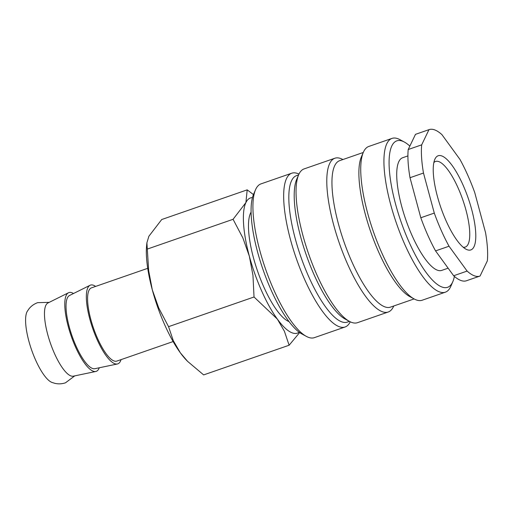 <?xml version="1.0" encoding="UTF-8"?>
<svg xmlns="http://www.w3.org/2000/svg" width="513" height="513" viewBox="0 0 513 513"><rect width="100%" height="100%" fill="white"/><g stroke="black" fill="none" stroke-linecap="round" stroke-linejoin="round"><path stroke-width="0.77" d="M99.266 367.776A41.688 12.094 -109.1 0 1 95.809 371.47L73.314 376.176A38.757 11.241 -109.1 0 1 70.845 375.901A38.757 11.241 -109.1 0 1 47.683 334.367A38.757 11.241 -109.1 0 1 47.914 303.003L68.486 292.763A41.688 12.094 -109.1 0 1 71.993 292.769A41.688 12.094 -109.1 0 1 73.494 293.519M251.062 212.158A59.623 17.295 70.9 0 0 257.597 271.21A59.623 17.295 70.9 0 0 289.063 321.606M350.244 321.805A81.387 23.611 -109.1 0 1 345.095 326.986L314.373 337.65A81.387 23.611 -109.1 0 1 308.332 337.298A81.387 23.611 -109.1 0 1 306.357 336.381A81.387 23.611 -109.1 0 1 265.375 268.511A81.387 23.611 -109.1 0 1 255.487 189.842A81.387 23.611 -109.1 0 1 260.989 183.878L291.717 173.214A81.387 23.611 -109.1 0 1 297.758 173.567A81.387 23.611 -109.1 0 1 298.964 174.087M306.357 336.381L301.965 333.995A77.514 22.482 -109.1 0 1 262.938 269.357A77.514 22.482 -109.1 0 1 253.512 194.433L255.487 189.842M345.095 326.986A81.387 23.611 -109.1 0 1 339.055 326.634A81.387 23.611 -109.1 0 1 293.077 248.619A81.387 23.611 -109.1 0 1 291.717 173.214M349.424 321.382L347.333 322.106A77.514 22.482 -109.1 0 1 341.575 321.773A77.514 22.482 -109.1 0 1 297.79 247.471A77.514 22.482 -109.1 0 1 296.488 175.658L298.585 174.927M393.753 305.992L393.727 306.049A81.387 23.611 -109.1 0 1 388.219 312.013L357.497 322.683A81.387 23.611 -109.1 0 1 351.456 322.324A81.387 23.611 -109.1 0 1 349.481 321.407L345.089 319.028A77.514 22.482 -109.1 0 1 306.062 254.384A77.514 22.482 -109.1 0 1 296.636 179.467L298.611 174.869A81.387 23.611 -109.1 0 1 304.113 168.905L334.842 158.241A81.387 23.611 -109.1 0 1 340.882 158.594A81.387 23.611 -109.1 0 1 342.857 159.511L342.908 159.543M349.481 321.407A81.387 23.611 -109.1 0 1 308.499 253.537A81.387 23.611 -109.1 0 1 298.611 174.869M388.219 312.013A81.387 23.611 -109.1 0 1 382.179 311.66A81.387 23.611 -109.1 0 1 336.201 233.646A81.387 23.611 -109.1 0 1 334.842 158.241M414.113 298.925L390.457 307.133A77.514 22.482 -109.1 0 1 384.699 306.8A77.514 22.482 -109.1 0 1 340.914 232.498A77.514 22.482 -109.1 0 1 339.612 160.684L363.268 152.476M454.383 276.411A77.514 22.482 -109.1 0 1 452.838 281.618L450.869 286.216A81.387 23.611 -109.1 0 1 445.361 292.179L422.18 300.227A81.387 23.611 -109.1 0 1 416.139 299.868A81.387 23.611 -109.1 0 1 414.164 298.957L409.772 296.572A77.514 22.482 -109.1 0 1 370.745 231.927A77.514 22.482 -109.1 0 1 361.325 157.01L363.294 152.419A81.387 23.611 -109.1 0 1 368.802 146.449L391.977 138.407A81.387 23.611 -109.1 0 1 398.017 138.76A81.387 23.611 -109.1 0 1 399.993 139.677L404.385 142.063A77.514 22.482 -109.1 0 1 409.855 146.096M414.164 298.957A81.387 23.611 -109.1 0 1 373.188 231.081A81.387 23.611 -109.1 0 1 363.294 152.419M445.361 292.179A81.387 23.611 -109.1 0 1 439.32 291.826A81.387 23.611 -109.1 0 1 393.343 213.812A81.387 23.611 -109.1 0 1 391.977 138.407M452.838 281.618A77.514 22.482 -109.1 0 1 441.84 286.966A77.514 22.482 -109.1 0 1 395.517 203.898A77.514 22.482 -109.1 0 1 402.506 141.184A77.514 22.482 -109.1 0 1 404.385 142.063M448.131 268.177L441.725 270.402A59.623 17.295 -109.1 0 1 437.3 270.146A59.623 17.295 -109.1 0 1 403.616 212.991A59.623 17.295 -109.1 0 1 402.622 157.748L407.912 155.907M415.485 134.348L408.207 149.527L421.686 144.846L428.964 129.667L415.485 134.348A77.514 22.482 -109.1 0 1 415.62 134.297L429.099 129.622A77.514 22.482 -109.1 0 1 434.851 129.956A77.514 22.482 -109.1 0 1 441.911 134.611L460.001 159.472A77.514 22.482 -109.1 0 1 474.749 192.612L485.548 232.652A77.514 22.482 -109.1 0 1 487.35 260.848L480.072 276.026A77.514 22.482 -109.1 0 1 479.937 276.071A77.514 22.482 -109.1 0 1 474.185 275.738A77.514 22.482 -109.1 0 1 467.119 271.082L449.035 246.221L435.556 250.895L453.646 275.757L467.119 271.082M466.593 280.701A77.514 22.482 -109.1 0 1 466.458 280.752A77.514 22.482 -109.1 0 1 460.706 280.412A77.514 22.482 -109.1 0 1 453.646 275.757M299.156 332.174A71.551 20.757 -109.1 0 1 292.089 332.822A71.551 20.757 -109.1 0 1 277.353 319.105L284.388 331.218L289.12 345.23L203.648 374.907L187.636 361.402L180.326 352.79L173.291 340.683L168.559 326.666L158.767 308.05L152.297 289.826A71.551 20.757 -109.1 0 1 146.641 245.265L146.904 242.784L148.879 236.256L161.723 219.526L247.195 189.855L245.907 202.571A71.551 20.757 -109.1 0 1 252.441 197.601M187.636 361.402L186.585 360.325A71.551 20.757 -109.1 0 1 180.326 352.79A71.551 20.757 -109.1 0 1 152.297 289.826L148.667 270.62L146.904 242.784M51.973 382.448A38.757 11.241 -109.1 0 1 51.896 382.416A38.757 11.241 -109.1 0 1 28.811 340.914A38.757 11.241 -109.1 0 1 27.234 311.378L29.087 308.691C31.351 305.908 34.211 303.901 37.667 302.657L49.222 302.356M95.809 371.47A41.688 12.094 -109.1 0 1 93.148 371.168A41.688 12.094 -109.1 0 1 69.832 331.949A41.688 12.094 -109.1 0 1 68.486 292.763M121.049 359.639A41.688 12.094 -109.1 0 1 117.368 363.986A41.688 12.094 -109.1 0 1 114.713 363.685A41.688 12.094 -109.1 0 1 91.391 324.46A41.688 12.094 -109.1 0 1 90.051 285.279A41.688 12.094 -109.1 0 1 93.558 285.286A41.688 12.094 -109.1 0 1 95.63 286.414M117.368 363.986L94.879 368.693A38.757 11.241 -109.1 0 1 92.404 368.411A38.757 11.241 -109.1 0 1 70.723 331.949A38.757 11.241 -109.1 0 1 69.473 295.52L90.051 285.279M173.131 341.555L116.842 361.094A38.757 11.241 -109.1 0 1 113.969 360.928A38.757 11.241 -109.1 0 1 92.071 323.78A38.757 11.241 -109.1 0 1 91.423 287.87L147.712 268.331M433.831 162.627A45.317 13.146 -109.1 0 1 435.556 161.46A45.317 13.146 -109.1 0 1 438.923 161.659A45.317 13.146 -109.1 0 1 464.522 205.091A45.317 13.146 -109.1 0 1 465.278 247.08A45.317 13.146 -109.1 0 1 463.201 247.234M467.163 249.722A49.844 14.46 -109.1 0 1 465.951 249.158A49.844 14.46 -109.1 0 1 440.859 207.592A49.844 14.46 -109.1 0 1 434.8 159.408A49.844 14.46 -109.1 0 1 441.873 155.971A49.844 14.46 -109.1 0 1 471.659 209.394A49.844 14.46 -109.1 0 1 467.163 249.722M249.331 256.141A71.551 20.757 -109.1 0 1 245.907 202.571L233.069 219.301L242.861 237.923L249.331 256.141L252.96 275.346L254.031 296.995L277.353 319.105A71.551 20.757 -109.1 0 1 249.331 256.141M253.448 194.587L247.195 189.855M289.12 345.23L299.663 332.546M233.069 219.301L147.597 248.978M254.031 296.995L168.559 326.666M420.807 217.762L434.287 213.081L423.481 173.041L410.009 177.716L420.807 217.762A77.514 22.482 -109.1 0 0 435.556 250.895M423.481 173.041A77.514 22.482 -109.1 0 1 421.686 144.846M449.035 246.221A77.514 22.482 -109.1 0 1 434.287 213.081M410.009 177.716A77.514 22.482 -109.1 0 1 408.207 149.527M51.896 382.416L55.013 383.378C58.514 384.16 62.002 383.968 65.491 382.801L74.744 375.882M479.937 276.071L466.458 280.752"/></g></svg>
